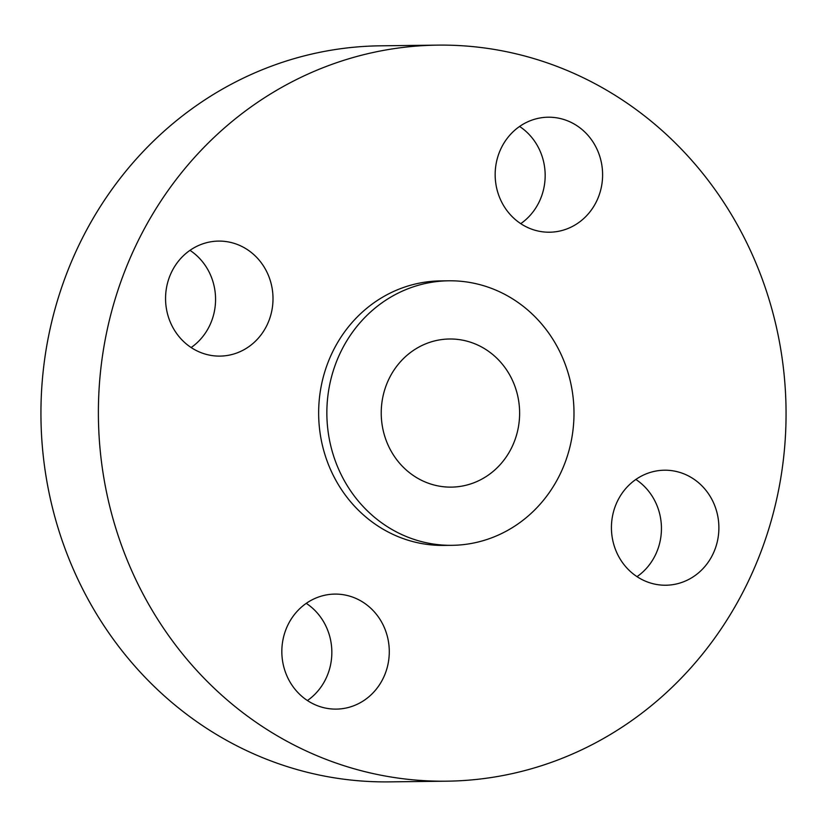 <?xml version="1.0" encoding="UTF-8"?>
<svg xmlns="http://www.w3.org/2000/svg" width="827" height="827" viewBox="0 0 827 827"><rect width="100%" height="100%" fill="white"/><g stroke="black" fill="none" stroke-linecap="round" stroke-linejoin="round"><path stroke-width="1.24" d="M688.343 475.876A57.508 53.724 89.3 0 0 664.474 470.212A57.508 53.724 89.3 0 0 612.683 515.262A57.508 53.724 89.3 0 0 641.969 579.551A57.508 53.724 89.3 0 0 665.838 585.227A57.508 53.724 89.3 0 0 717.629 540.176A57.508 53.724 89.3 0 0 688.343 475.876M358.742 599.771A57.508 53.724 89.3 0 0 334.873 594.096A57.508 53.724 89.3 0 0 283.092 639.147A57.508 53.724 89.3 0 0 312.368 703.436A57.508 53.724 89.3 0 0 336.248 709.111A57.508 53.724 89.3 0 0 388.028 664.06A57.508 53.724 89.3 0 0 358.742 599.771M242.476 246.766A57.508 53.724 89.3 0 0 218.597 241.091A57.508 53.724 89.3 0 0 166.816 286.142A57.508 53.724 89.3 0 0 196.092 350.431A57.508 53.724 89.3 0 0 219.972 356.106A57.508 53.724 89.3 0 0 271.752 311.055A57.508 53.724 89.3 0 0 242.476 246.766M572.067 122.872A57.508 53.724 89.3 0 0 548.198 117.207A57.508 53.724 89.3 0 0 496.417 162.257A57.508 53.724 89.3 0 0 525.693 226.546A57.508 53.724 89.3 0 0 549.573 232.211A57.508 53.724 89.3 0 0 601.353 187.171A57.508 53.724 89.3 0 0 572.067 122.872M437.834 45.123L380.389 45.816A368.056 343.836 89.3 0 0 48.979 334.108A368.056 343.836 89.3 0 0 236.377 745.592A368.056 343.836 89.3 0 0 389.166 781.877L446.611 781.184A368.056 343.836 89.3 0 0 778.021 492.892A368.056 343.836 89.3 0 0 590.623 81.408A368.056 343.836 89.3 0 0 437.834 45.123A368.056 343.836 89.3 0 0 106.425 333.426A368.056 343.836 89.3 0 0 293.823 744.91A368.056 343.836 89.3 0 0 446.611 781.184M448.844 280.798L440.646 280.901A132.268 123.564 89.3 0 0 321.538 384.503A132.268 123.564 89.3 0 0 388.886 532.381A132.268 123.564 89.3 0 0 443.799 545.417L452.007 545.324A132.268 123.564 89.3 0 0 571.106 441.711A132.268 123.564 89.3 0 0 503.757 293.833A132.268 123.564 89.3 0 0 448.844 280.798A132.268 123.564 89.3 0 0 329.746 384.41A132.268 123.564 89.3 0 0 397.094 532.278A132.268 123.564 89.3 0 0 452.007 545.324M480.291 346.296A74.068 69.199 89.3 0 0 449.547 338.998A74.068 69.199 89.3 0 0 382.849 397.012A74.068 69.199 89.3 0 0 420.561 479.825A74.068 69.199 89.3 0 0 451.304 487.124A74.068 69.199 89.3 0 0 518.002 429.11A74.068 69.199 89.3 0 0 480.291 346.296M635.86 479.464A57.508 53.724 -90.7 0 1 637.017 576.657M306.259 603.348A57.508 53.724 -90.7 0 1 307.417 700.541M189.983 250.343A57.508 53.724 -90.7 0 1 191.14 347.536M519.583 126.459A57.508 53.724 -90.7 0 1 520.741 223.652"/></g></svg>
